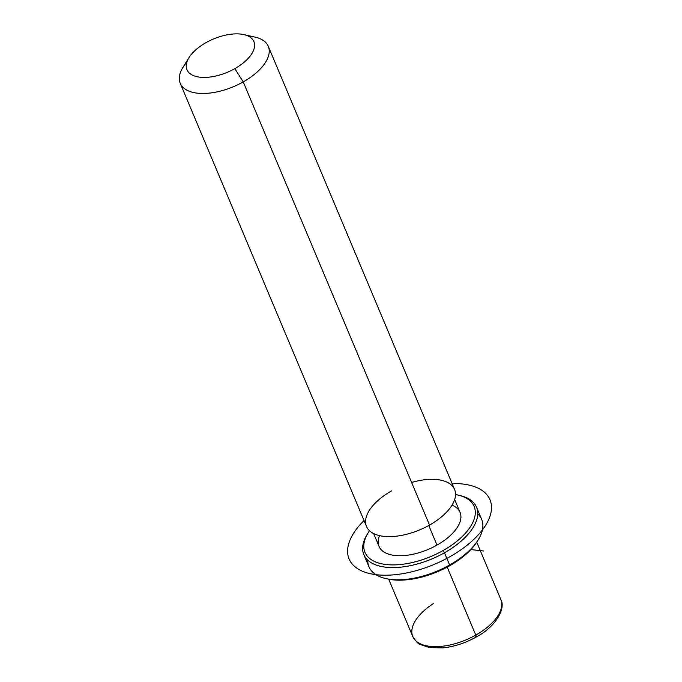 <?xml version="1.0" encoding="UTF-8"?>
<svg xmlns="http://www.w3.org/2000/svg" width="682" height="682" viewBox="0 0 682 682"><rect width="100%" height="100%" fill="white"/><g stroke="black" fill="none" stroke-linecap="round" stroke-linejoin="round"><path stroke-width="1.02" d="M454.655 499.522L460.043 512.344A43.938 21.833 157.2 0 1 437 545.097L428.756 525.498L437 545.097A43.938 21.833 157.2 0 1 379.039 546.393L373.651 533.571M391.579 490.878A47.757 23.734 -22.8 0 0 369.772 530.971A47.757 23.734 -22.8 0 0 429.524 525.072A47.757 23.734 -22.8 0 0 454.579 489.471A47.757 23.734 -22.8 0 0 411.613 482.455M186.859 62.173A47.757 23.734 -22.8 0 0 180.236 83.323A47.757 23.734 -22.8 0 0 243.235 81.908L429.524 525.072A47.757 23.734 157.2 0 1 366.524 526.478L180.236 83.323M268.29 46.308L454.579 489.471A47.757 23.734 157.2 0 1 429.524 525.072L243.235 81.908A47.757 23.734 -22.8 0 0 268.29 46.308A47.757 23.734 -22.8 0 0 248.546 36.24M243.832 34.594L255.085 37.118A47.757 23.734 157.2 0 1 243.235 81.908L234.83 68.635A36.291 18.039 -22.8 0 0 243.832 34.594A36.291 18.039 -22.8 0 0 205.99 42.651A36.291 18.039 -22.8 0 0 188.974 57.655A36.291 18.039 -22.8 0 0 196.621 76.614A36.291 18.039 -22.8 0 0 234.83 68.635L243.235 81.908A47.757 23.734 157.2 0 1 192.972 92.411A47.757 23.734 157.2 0 1 182.904 67.458L188.974 57.655M234.83 68.635A36.291 18.039 157.2 0 1 189.417 73.127A36.291 18.039 157.2 0 1 205.99 42.651A36.291 18.039 157.2 0 1 251.402 38.166A36.291 18.039 157.2 0 1 234.83 68.635M475.542 636.783A3.819 0.75 -119.4 0 0 476.13 637.056C495.72 626.894 506.035 608.412 500.827 599.495A47.757 23.734 157.2 0 1 475.772 635.095L447.196 567.109L475.772 635.095A47.757 23.734 157.2 0 1 412.772 636.511A47.757 23.734 -22.8 0 0 475.772 635.095A3.819 0.75 60.6 0 1 476.13 637.056A3.819 0.75 -119.4 0 0 475.772 635.095A47.757 23.734 -22.8 0 0 500.827 599.495L476.735 542.181M433.385 603.587A47.757 23.734 -22.8 0 0 412.772 636.511L388.689 579.197M386.83 578.779A59.215 29.428 -22.8 0 0 449.498 565.847A59.215 29.428 -22.8 0 0 477.741 540.57M478.261 539.743L477.247 541.372A59.215 29.428 157.2 0 1 449.498 565.847L449.608 565.003A61.124 30.383 -22.8 0 0 478.261 539.743A61.124 30.383 -22.8 0 0 477.75 513.896M476.539 507.212L481.68 519.437A61.124 30.383 157.2 0 1 449.608 565.003L449.498 565.847A59.215 29.428 157.2 0 1 387.751 579.001L385.876 578.583A61.124 30.383 -22.8 0 0 449.608 565.003A61.124 30.383 157.2 0 1 368.971 566.81L363.83 554.585A61.124 30.383 -22.8 0 0 444.468 552.778L449.608 565.003L444.468 552.778A61.124 30.383 -22.8 0 0 476.539 507.212A61.124 30.383 -22.8 0 0 458.688 495.234M367.76 560.127A61.124 30.383 -22.8 0 0 385.876 578.583M455.525 494.578A59.215 29.428 157.2 0 1 443.07 550.562A59.215 29.428 157.2 0 1 379.678 563.315A59.215 29.428 157.2 0 1 369.516 530.732A59.215 29.428 -22.8 0 0 368.263 532.642A59.215 29.428 -22.8 0 0 380.735 563.579A59.215 29.428 -22.8 0 0 443.07 550.562A59.215 29.428 -22.8 0 0 457.767 495.021A59.215 29.428 -22.8 0 0 455.525 494.578M379.516 535.626A43.938 21.833 -22.8 0 0 393.02 555.208A43.938 21.833 -22.8 0 0 437 545.097A43.938 21.833 -22.8 0 0 452.021 505.149M367.769 533.452A61.124 30.383 -22.8 0 0 363.83 554.585M457.767 495.021L459.642 495.439A61.124 30.383 157.2 0 1 444.468 552.778L443.07 550.562L444.468 552.778A61.124 30.383 157.2 0 1 380.13 566.213A61.124 30.383 157.2 0 1 367.248 534.279L368.263 532.642M470.853 549.581L483.888 551.013M364.035 520.545A76.41 37.97 -22.8 0 0 361.622 523.009A76.41 37.97 -22.8 0 0 376.839 574.773A76.41 37.97 -22.8 0 0 477.468 535.728A76.41 37.97 -22.8 0 0 452.081 483.538M412.772 636.511C416.114 641.668 418.612 644.337 420.274 644.507L429.524 647.585L442.84 647.9C454.169 646.698 465.269 643.083 476.13 637.056"/></g></svg>
